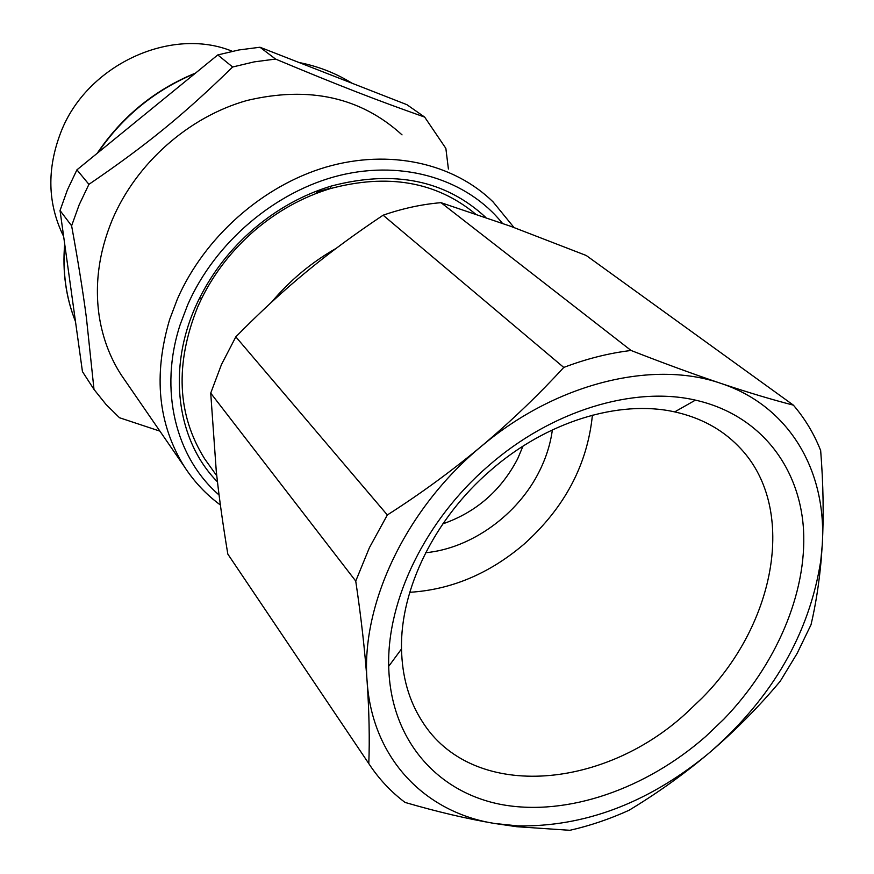 <?xml version="1.0" encoding="UTF-8"?>
<svg xmlns="http://www.w3.org/2000/svg" width="874" height="874" viewBox="0 0 874 874"><rect width="100%" height="100%" fill="white"/><g stroke="black" fill="none" stroke-linecap="round" stroke-linejoin="round"><path stroke-width="1.31" d="M485.802 217.451C445.478 180.066 393.934 169.611 331.18 186.075C303.049 194.651 277.222 208.941 253.689 228.955C230.692 248.85 212.579 272.054 199.359 298.569C166.213 364.447 175.51 439.414 217.473 481.869M475.336 213.868C436.181 181.639 387.794 173.238 330.197 188.653C302.775 197.021 277.604 210.962 254.662 230.463C232.255 249.866 214.6 272.48 201.708 298.318L199.359 298.569M271.563 302.175C290.059 280.237 311.603 262.287 336.195 248.347M210.405 466.891L204.724 458.937C177.072 414.735 174.778 363.988 197.808 306.687L201.708 298.318M402.029 134.869C360.787 97.211 309.079 85.75 246.927 100.499C188.74 116.832 136.191 163.307 112.298 219.756C98.74 252.641 94.436 285.132 99.385 317.24C102.848 338.435 110.091 357.597 121.082 374.717L126.02 381.894M159.909 431.133L119.509 417.739L105.972 404.389L93.999 389.433L86.384 317.601C82.975 291.632 78.048 261.031 71.613 225.787L79.184 204.778L88.919 184.348C146.526 145.095 184.086 114.396 232.637 67.003L254.083 61.901L275.561 59.061C338.489 85.401 377.098 100.346 424.666 117.094L445.86 148.394L448.406 169.01M441.009 202.67L631.061 350.474C663.792 363.267 693.77 374.258 721.017 383.435C748.068 392.47 772.19 399.702 793.384 405.143L586.246 255.492L510.875 226.366L441.009 202.67C421.792 204.287 402.499 208.471 383.129 215.201C355.74 233.467 331.399 251.33 310.117 268.766L305.955 272.175C283.416 290.671 260.048 312.226 235.827 336.84L221.45 364.578L210.721 393.125L216.249 470.857C218.839 495.427 222.695 523.155 227.819 554.072L368.795 763.592C369.735 739.12 369.167 711.654 367.091 681.196C364.895 650.551 361.115 617.175 355.74 581.079L210.721 393.125M275.561 59.061L259.971 47.24L238.864 49.971L217.79 54.931L232.637 67.003M88.919 184.348L76.923 169.84L217.79 54.931M76.923 169.84L67.418 189.887L60.033 210.514L71.613 225.787M93.999 389.433L82.451 371.614L60.033 210.514M259.971 47.24L406.913 104.683L424.666 117.094M235.827 336.84L387.335 514.972L369.418 547.67L355.74 581.079M387.335 514.972C420.23 493.974 451.541 471.108 481.257 446.385L486.261 442.157C513.934 418.515 539.771 393.606 563.763 367.43L383.129 215.201M631.061 350.474C608.894 353.14 586.465 358.799 563.763 367.43M793.384 405.143C804.954 418.646 814.055 433.777 820.664 450.558C823.33 484.294 823.854 515.769 822.248 545.005L821.156 560.31C819.058 583.45 815.682 604.917 811.028 624.702L797.121 653.435L780.274 681.174C759.156 706.432 735.941 729.932 710.628 751.695L706.301 755.355C682.07 775.5 656.298 793.821 628.985 810.296C609.495 819.135 589.764 825.81 569.826 830.3L516.774 826.717L494.608 823.472C466.967 818.796 437.109 811.782 405.044 802.419C390.842 791.735 378.759 778.8 368.795 763.592M367.091 681.196C360.711 604.513 405.886 508.559 481.257 446.385L486.315 442.233C560.31 381.96 654.67 360.175 721.017 383.435C789.878 406.246 827.012 471.698 822.248 545.005L820.795 560.616C809.357 633.552 772.638 697.244 710.628 751.695L706.301 755.333C646.793 803.479 583.941 826.99 517.725 825.886L494.608 823.472C425.103 812.536 372.204 758.665 367.091 681.196M488.479 465.842C551.232 410.704 633.497 385.827 695.431 400.128C759.67 414.56 799.743 466.487 803.534 529.873C806.997 593.522 775.894 665.212 723.891 719.127L705.689 736.498C646.061 788.883 567.783 816.371 502.517 804.736C437.557 792.904 390.296 740.07 388.712 666.327C386.898 599.739 425.66 519.877 488.479 465.842M702.051 698.053C776.833 623.053 797.918 505.554 738.115 445.948C721.465 428.948 700.325 417.597 674.695 411.894C619.12 399.385 546.032 421.683 490.369 470.594C434.651 518.533 400.139 589.36 401.516 648.934C402.095 676.585 408.923 700.62 421.967 721.039C471.152 800.344 601.257 790.937 685.664 713.676L702.051 698.053M409.753 592.299C451.443 589.71 489.637 573.573 524.367 543.879C564.724 507.51 587.404 464.607 592.408 415.172M552.368 429.866C550.5 443.719 546.272 457.288 539.706 470.583C518.315 514.48 471.512 548.413 425.682 552.729M442.845 523.865C476.122 512.262 501.064 490.554 517.681 458.73L522.991 446.144M63.649 236.483C47.578 203.992 46.65 169.239 60.874 132.214C86.777 64.84 171.075 26.111 232.266 51.282M330.383 188.172L316.268 192.214M219.068 494.99C175.761 457.594 158.598 390.263 180.197 324.56L187.692 304.808C215.026 242.262 275.616 190.958 340.161 175.281C404.793 159.691 467.645 179.913 502.408 223.307M220.379 504.986C206.155 494.542 194.148 481.771 184.37 466.672C158.096 424.436 153.158 375.47 169.556 319.753L177.324 299.192C204.265 237.4 262.418 185.834 325.969 167.109C389.618 148.547 453.672 163.285 493.078 201.905L513.988 227.502M97.997 152.644C122.786 116.384 155.146 89.989 195.066 73.471M298.995 62.491C318.344 66.348 335.998 73.252 351.971 83.205M75.481 321.523C66.031 297.684 62.458 272.054 64.774 244.644M330.197 188.653L331.18 186.075M216.785 475.827L204.724 458.937M121.082 374.717L184.37 466.672C194.17 481.76 206.177 494.52 220.379 504.954M517.725 825.886L516.774 826.717M97.167 153.321C122.141 116.384 154.938 89.629 195.558 73.055M75.492 321.61C65.889 297.422 62.283 271.552 64.687 243.977M674.695 411.894L695.431 400.128M401.516 648.934L388.712 666.327"/></g></svg>
